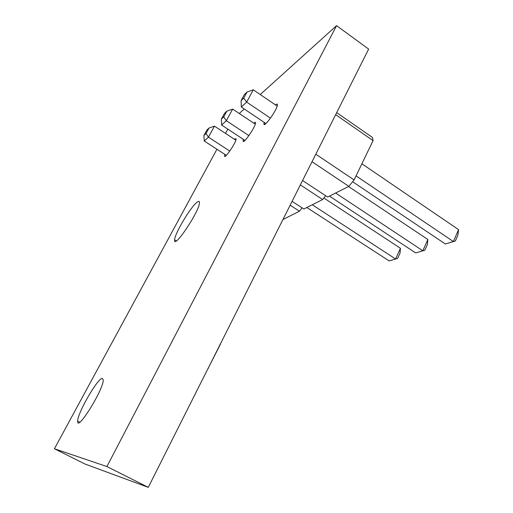 <?xml version="1.0" encoding="UTF-8"?>
<svg xmlns="http://www.w3.org/2000/svg" width="513" height="513" viewBox="0 0 513 513"><rect width="100%" height="100%" fill="white"/><g stroke="black" fill="none" stroke-linecap="round" stroke-linejoin="round"><path stroke-width="0.77" d="M220.334 344.043L220.545 343.633M208.31 367.968L220.475 344.146M207.977 368.629L208.458 368.045M315.803 154.195L354.085 179.935L348.859 186.347L327.634 197.03L302.561 180.525M312.013 161.723L348.859 186.347M335.675 114.668L373.073 140.626L354.085 179.935M325.691 195.754L322.651 199.538L303.882 208.99L292.083 201.359M302.125 207.855L299.457 211.215L282.952 219.519M336.708 112.616L372.496 137.49L373.073 140.626M300.355 184.917L322.651 199.538M290.146 205.213L299.457 211.215M265.939 123.55L241.296 107.012L246.663 102.093L253.307 89.807L277.18 106.069M241.296 107.012L241.104 100.612L243.771 98.111L246.663 102.093L270.486 118.163M255.25 124.172L232.69 109.102L226.361 120.715L221.635 125.05L244.951 140.415M221.635 125.05L221.372 119.112L223.726 116.906L226.361 120.715L248.888 135.631M226.348 155.356L204.232 141.011L208.425 137.163L214.466 126.153L235.845 140.196M204.232 141.011L203.924 135.477L206.008 133.515L208.425 137.163L229.792 151.078M361.889 163.775L458.564 229.638L457.917 235.069L455.345 241.007L453.389 241.552L458.564 229.638M356.041 175.882L453.389 241.552L445.348 243.976L455.345 241.007M352.617 181.737L445.348 243.976M329.461 196.113L415.677 252.928L422.834 250.767L427.848 239.494L427.348 244.586L424.854 250.203L422.834 250.767L335.598 193.023M348.545 186.508L427.848 239.494M323.883 198.012L400.435 248.286L400.057 253.076L397.639 258.405L395.587 258.988L400.435 248.286M312.276 204.764L395.587 258.988L389.175 260.925L397.639 258.405M306.806 207.515L389.175 260.925M253.307 89.807L247.093 91.987L244.406 94.533L241.104 100.612M243.771 98.111L247.093 91.987M221.372 119.112L224.521 113.36L226.887 111.116L232.69 109.102M223.726 116.906L226.887 111.116M206.008 133.515L209.028 128.026L214.466 126.153M203.924 135.477L206.925 130.02L209.028 128.026M415.677 252.928L424.854 250.203M54.436 448.76L84.985 464.028L148.276 487.35L106.903 466.548L54.436 448.76L216.928 149.245M225.521 133.412L227.836 129.141M260.258 94.539L336.566 25.65L368.648 49.094L148.276 487.35M239.263 113.495L244.252 108.993M336.566 25.65L106.903 466.548M102.279 378.363L103.248 379.921C103.748 389.2 76.738 432.683 77.668 421.167C77.264 413.491 97.662 378.081 102.279 378.363M197.351 202C198.832 200.949 199.544 201.205 199.467 202.77C199.493 211.318 173.291 250.293 174.632 239.879C174.529 233.813 191.227 205.963 197.351 202M234.447 139.273L234.916 138.85L236.14 138.959C236.089 142.774 223.963 160.357 224.604 155.728L224.918 154.426M253.723 123.158L254.057 122.863C255.089 122.017 255.577 122.062 255.519 122.985C255.41 127.301 242.36 145.795 243.104 140.645L243.393 139.389M275.526 104.941L275.673 104.812C276.911 103.799 277.501 103.844 277.424 104.953C277.238 109.853 263.111 129.366 263.983 123.601L264.24 122.415M77.668 421.167L79.688 422.205M174.632 239.879L176.312 240.892M224.604 155.728L225.322 156.196M243.104 140.645L243.951 141.197M263.983 123.601L264.977 124.268"/></g></svg>
